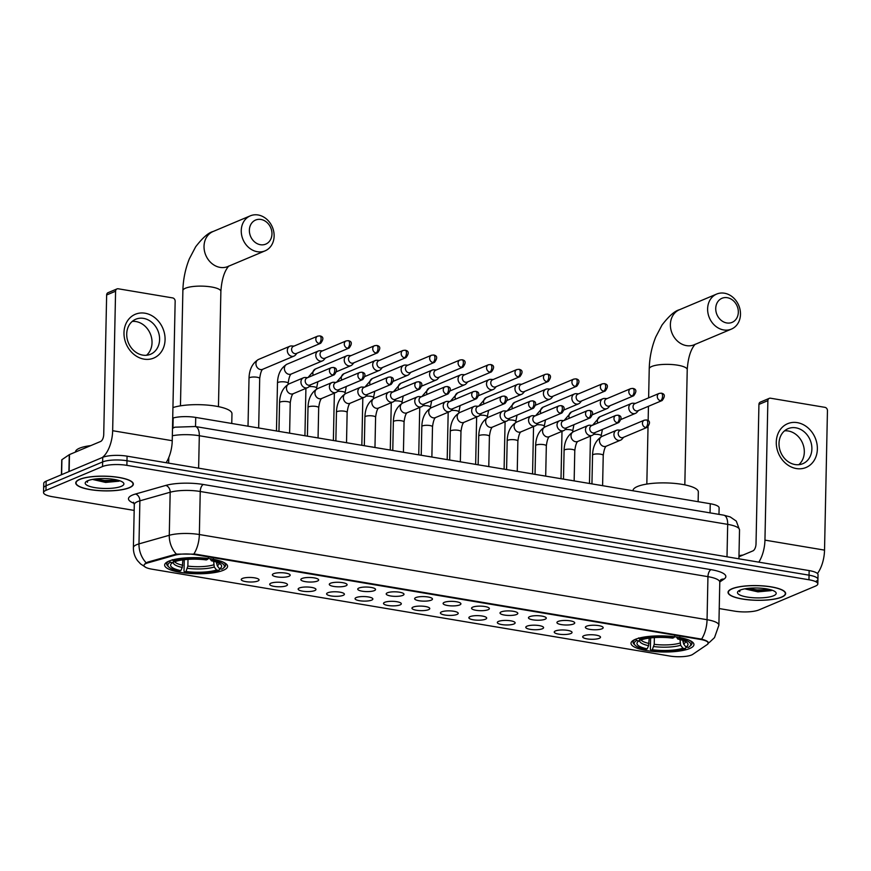 <?xml version="1.0" encoding="UTF-8"?>
<svg xmlns="http://www.w3.org/2000/svg" width="871" height="871" viewBox="0 0 871 871"><rect width="100%" height="100%" fill="white"/><g stroke="black" fill="none" stroke-linecap="round" stroke-linejoin="round"><path stroke-width="1.31" d="M223.335 570.276A31.476 8.035 -178.8 0 0 227.581 566.368A31.476 8.035 -178.8 0 0 204.369 558.104A31.476 8.035 -178.8 0 0 168.898 561.142A31.476 8.035 -178.8 0 0 164.652 565.05A31.476 8.035 -178.8 0 0 187.864 573.303A31.476 8.035 -178.8 0 0 223.335 570.276M689.701 648.503A31.476 8.035 -178.8 0 0 693.947 644.594A31.476 8.035 -178.8 0 0 670.735 636.342A31.476 8.035 -178.8 0 0 635.253 639.379A31.476 8.035 -178.8 0 0 631.018 643.277A31.476 8.035 -178.8 0 0 654.23 651.541A31.476 8.035 -178.8 0 0 689.701 648.503M586.586 626.205A8.906 2.275 1.2 0 1 595.927 625.302A8.906 2.275 1.2 0 1 603.08 627.327A8.906 2.275 1.2 0 1 601.992 628.797A8.906 2.275 1.2 0 1 591.267 629.581A8.906 2.275 1.2 0 1 585.497 626.957A8.906 2.275 1.2 0 1 586.586 626.205M558.126 621.437A8.906 2.275 1.2 0 1 567.478 620.522A8.906 2.275 1.2 0 1 574.631 622.547A8.906 2.275 1.2 0 1 573.532 624.017A8.906 2.275 1.2 0 1 562.818 624.812A8.906 2.275 1.2 0 1 557.048 622.188A8.906 2.275 1.2 0 1 558.126 621.437M529.677 616.668A8.906 2.275 1.2 0 1 539.018 615.753A8.906 2.275 1.2 0 1 546.171 617.779A8.906 2.275 1.2 0 1 545.083 619.248A8.906 2.275 1.2 0 1 534.369 620.043A8.906 2.275 1.2 0 1 528.588 617.408A8.906 2.275 1.2 0 1 529.677 616.668M501.217 611.888A8.906 2.275 1.2 0 1 510.569 610.974A8.906 2.275 1.2 0 1 517.722 613.01A8.906 2.275 1.2 0 1 516.623 614.48A8.906 2.275 1.2 0 1 505.909 615.264A8.906 2.275 1.2 0 1 500.139 612.64A8.906 2.275 1.2 0 1 501.217 611.888M472.768 607.12A8.906 2.275 1.2 0 1 482.109 606.205A8.906 2.275 1.2 0 1 489.273 608.23A8.906 2.275 1.2 0 1 488.174 609.7A8.906 2.275 1.2 0 1 477.46 610.495A8.906 2.275 1.2 0 1 471.679 607.86A8.906 2.275 1.2 0 1 472.768 607.12M444.308 602.34A8.906 2.275 1.2 0 1 453.66 601.426A8.906 2.275 1.2 0 1 460.813 603.461A8.906 2.275 1.2 0 1 459.714 604.931A8.906 2.275 1.2 0 1 449.001 605.715A8.906 2.275 1.2 0 1 443.23 603.091A8.906 2.275 1.2 0 1 444.308 602.34M415.859 597.571A8.906 2.275 1.2 0 1 425.2 596.657A8.906 2.275 1.2 0 1 432.364 598.682A8.906 2.275 1.2 0 1 431.265 600.152A8.906 2.275 1.2 0 1 420.551 600.946A8.906 2.275 1.2 0 1 414.77 598.312A8.906 2.275 1.2 0 1 415.859 597.571M387.399 592.792A8.906 2.275 1.2 0 1 396.751 591.888A8.906 2.275 1.2 0 1 403.904 593.913A8.906 2.275 1.2 0 1 402.805 595.383A8.906 2.275 1.2 0 1 392.092 596.167A8.906 2.275 1.2 0 1 386.321 593.543A8.906 2.275 1.2 0 1 387.399 592.792M358.95 588.023A8.906 2.275 1.2 0 1 368.291 587.108A8.906 2.275 1.2 0 1 375.455 589.134A8.906 2.275 1.2 0 1 374.356 590.603A8.906 2.275 1.2 0 1 363.643 591.398A8.906 2.275 1.2 0 1 357.861 588.774A8.906 2.275 1.2 0 1 358.95 588.023M330.49 583.254A8.906 2.275 1.2 0 1 339.842 582.34A8.906 2.275 1.2 0 1 346.996 584.365A8.906 2.275 1.2 0 1 345.896 585.835A8.906 2.275 1.2 0 1 335.183 586.629A8.906 2.275 1.2 0 1 329.412 583.995A8.906 2.275 1.2 0 1 330.49 583.254M302.041 578.475A8.906 2.275 1.2 0 1 311.383 577.56A8.906 2.275 1.2 0 1 318.546 579.596A8.906 2.275 1.2 0 1 317.447 581.066A8.906 2.275 1.2 0 1 306.734 581.85A8.906 2.275 1.2 0 1 300.952 579.226A8.906 2.275 1.2 0 1 302.041 578.475M273.581 573.706A8.906 2.275 1.2 0 1 282.933 572.791A8.906 2.275 1.2 0 1 290.087 574.816A8.906 2.275 1.2 0 1 288.987 576.286A8.906 2.275 1.2 0 1 278.274 577.081A8.906 2.275 1.2 0 1 272.503 574.446A8.906 2.275 1.2 0 1 273.581 573.706M583.897 635.721A8.906 2.275 1.2 0 1 593.238 634.807A8.906 2.275 1.2 0 1 600.402 636.832A8.906 2.275 1.2 0 1 599.302 638.301A8.906 2.275 1.2 0 1 588.589 639.096A8.906 2.275 1.2 0 1 582.808 636.472A8.906 2.275 1.2 0 1 583.897 635.721M555.437 630.952A8.906 2.275 1.2 0 1 564.789 630.038A8.906 2.275 1.2 0 1 571.942 632.063A8.906 2.275 1.2 0 1 570.843 633.533A8.906 2.275 1.2 0 1 560.129 634.328A8.906 2.275 1.2 0 1 554.359 631.693A8.906 2.275 1.2 0 1 555.437 630.952M526.988 626.173A8.906 2.275 1.2 0 1 536.329 625.258A8.906 2.275 1.2 0 1 543.493 627.294A8.906 2.275 1.2 0 1 542.393 628.753A8.906 2.275 1.2 0 1 531.68 629.548A8.906 2.275 1.2 0 1 525.899 626.924A8.906 2.275 1.2 0 1 526.988 626.173M498.528 621.404A8.906 2.275 1.2 0 1 507.88 620.49A8.906 2.275 1.2 0 1 515.033 622.515A8.906 2.275 1.2 0 1 513.934 623.984A8.906 2.275 1.2 0 1 503.22 624.779A8.906 2.275 1.2 0 1 497.45 622.144A8.906 2.275 1.2 0 1 498.528 621.404M470.079 616.624A8.906 2.275 1.2 0 1 479.42 615.71A8.906 2.275 1.2 0 1 486.584 617.746A8.906 2.275 1.2 0 1 485.485 619.216A8.906 2.275 1.2 0 1 474.771 620A8.906 2.275 1.2 0 1 468.99 617.376A8.906 2.275 1.2 0 1 470.079 616.624M441.619 611.856A8.906 2.275 1.2 0 1 450.971 610.941A8.906 2.275 1.2 0 1 458.124 612.966A8.906 2.275 1.2 0 1 457.025 614.436A8.906 2.275 1.2 0 1 446.311 615.231A8.906 2.275 1.2 0 1 440.541 612.596A8.906 2.275 1.2 0 1 441.619 611.856M413.17 607.076A8.906 2.275 1.2 0 1 422.511 606.172A8.906 2.275 1.2 0 1 429.675 608.198A8.906 2.275 1.2 0 1 428.576 609.667A8.906 2.275 1.2 0 1 417.862 610.451A8.906 2.275 1.2 0 1 412.081 607.827A8.906 2.275 1.2 0 1 413.17 607.076M384.71 602.307A8.906 2.275 1.2 0 1 394.062 601.393A8.906 2.275 1.2 0 1 401.215 603.418A8.906 2.275 1.2 0 1 400.116 604.888A8.906 2.275 1.2 0 1 389.402 605.683A8.906 2.275 1.2 0 1 383.632 603.059A8.906 2.275 1.2 0 1 384.71 602.307M356.261 597.539A8.906 2.275 1.2 0 1 365.602 596.624A8.906 2.275 1.2 0 1 372.766 598.649A8.906 2.275 1.2 0 1 371.667 600.119A8.906 2.275 1.2 0 1 360.953 600.914A8.906 2.275 1.2 0 1 355.172 598.279A8.906 2.275 1.2 0 1 356.261 597.539M327.801 592.759A8.906 2.275 1.2 0 1 337.153 591.845A8.906 2.275 1.2 0 1 344.306 593.88A8.906 2.275 1.2 0 1 343.207 595.339A8.906 2.275 1.2 0 1 332.493 596.134A8.906 2.275 1.2 0 1 326.723 593.51A8.906 2.275 1.2 0 1 327.801 592.759M299.352 587.99A8.906 2.275 1.2 0 1 308.704 587.076A8.906 2.275 1.2 0 1 315.857 589.101A8.906 2.275 1.2 0 1 314.758 590.571A8.906 2.275 1.2 0 1 304.044 591.365A8.906 2.275 1.2 0 1 298.263 588.731A8.906 2.275 1.2 0 1 299.352 587.99M270.892 583.211A8.906 2.275 1.2 0 1 280.244 582.296A8.906 2.275 1.2 0 1 287.397 584.332A8.906 2.275 1.2 0 1 286.309 585.802A8.906 2.275 1.2 0 1 275.584 586.586A8.906 2.275 1.2 0 1 269.814 583.962A8.906 2.275 1.2 0 1 270.892 583.211M242.443 578.442A8.906 2.275 1.2 0 1 251.795 577.527A8.906 2.275 1.2 0 1 258.948 579.553A8.906 2.275 1.2 0 1 257.849 581.022A8.906 2.275 1.2 0 1 247.135 581.817A8.906 2.275 1.2 0 1 241.365 579.182A8.906 2.275 1.2 0 1 242.443 578.442M692.793 654.339A16.037 4.094 1.2 0 1 691.607 654.97A16.037 4.094 1.2 0 1 669.701 656.026L151.968 569.177A16.037 4.094 1.2 0 1 143.987 565.453A16.037 4.094 1.2 0 1 147.754 562.906L174.94 555.197A16.037 4.094 1.2 0 1 195.246 554.685L700.284 639.412A16.037 4.094 1.2 0 1 708.275 643.136A16.037 4.094 1.2 0 1 707.296 644.496L692.793 654.339M172.708 418.113L173.166 417.982A17.812 4.551 1.2 0 1 195.725 417.427L710.246 503.732A17.812 4.551 1.2 0 1 719.119 507.869L718.978 514.369M781.744 597.125A28.797 7.36 -178.8 0 0 785.631 593.554A28.797 7.36 -178.8 0 0 764.39 585.998A28.797 7.36 -178.8 0 0 731.934 588.774A28.797 7.36 -178.8 0 0 728.047 592.345A28.797 7.36 -178.8 0 0 749.289 599.901A28.797 7.36 -178.8 0 0 781.744 597.125M129.463 487.706A28.797 7.36 -178.8 0 0 133.339 484.124A28.797 7.36 -178.8 0 0 112.098 476.568A28.797 7.36 -178.8 0 0 79.642 479.344A28.797 7.36 -178.8 0 0 75.755 482.926A28.797 7.36 -178.8 0 0 96.997 490.482A28.797 7.36 -178.8 0 0 129.463 487.706M815.528 581.523A17.812 4.551 -178.8 0 0 817.934 579.313L818.032 574.718A17.812 4.551 -178.8 0 0 809.148 570.592L127.068 456.164A17.812 4.551 -178.8 0 0 102.734 457.34L46.141 481.173L46.054 485.768A17.812 4.551 -178.8 0 0 43.648 487.978A17.812 4.551 -178.8 0 1 46.054 485.768L102.636 461.935L46.054 485.768L45.956 490.362A17.812 4.551 -178.8 0 0 43.55 492.572A17.812 4.551 -178.8 0 0 52.423 496.71L134.178 510.417M127.068 456.164L126.981 460.759A17.812 4.551 -178.8 0 0 102.636 461.935A17.812 4.551 -178.8 0 1 126.981 460.759L809.061 575.176L126.981 460.759L126.883 465.354A17.812 4.551 -178.8 0 0 102.538 466.529L45.956 490.362M817.934 579.313A17.812 4.551 -178.8 0 0 809.061 575.176A17.812 4.551 -178.8 0 1 817.934 579.313L817.836 583.908A17.812 4.551 -178.8 0 0 808.963 579.77L126.883 465.354M145.119 563.526L147.765 562.078L176.388 554.087L195.256 554.119L701.591 639.129C706.991 640.664 709.092 642.036 707.894 643.255M719.239 608.568L734.503 611.126A17.812 4.551 -178.8 0 0 758.848 609.95L815.43 586.118A17.812 4.551 -178.8 0 0 817.836 583.908M46.141 481.173A17.812 4.551 -178.8 0 0 43.746 483.383L43.55 492.572M732.184 588.818A28.503 7.284 -178.8 0 0 728.341 592.356A28.503 7.284 -178.8 0 0 749.365 599.836A28.503 7.284 -178.8 0 0 781.494 597.092A28.503 7.284 -178.8 0 0 785.337 593.543A28.503 7.284 -178.8 0 0 764.313 586.074A28.503 7.284 -178.8 0 0 732.184 588.818M773.579 595.764A19.358 4.943 -178.8 0 0 775.538 592.04A19.358 4.943 -178.8 0 0 759.381 588.099A19.358 4.943 -178.8 0 0 740.1 590.146A19.358 4.943 -178.8 0 0 738.194 591.257A19.358 4.943 -178.8 0 0 749.321 597.364A19.358 4.943 -178.8 0 0 773.579 595.764M745.511 589.036L757.912 591.855L771.314 590.603M739.435 590.451L739.719 591.703L740.012 590.179M743.05 555.045A29.69 7.589 -178.8 0 0 738.978 555.665M739.719 591.703L739.381 590.68M770.214 589.634L756.964 589.917L747.732 588.404M771.946 590.157L756.943 590.832L745.609 588.698M797.303 422.642A23.757 19.924 -112.8 0 1 817.368 449.044A23.757 19.924 -112.8 0 1 796.344 468.554A23.757 19.924 -112.8 0 1 776.279 442.152A23.757 19.924 -112.8 0 1 797.303 422.642M795.06 464.548A18.999 15.939 67.2 0 0 802.822 463.688A18.999 15.939 67.2 0 0 811.489 444.406A18.999 15.939 67.2 0 0 795.833 427.813A18.999 15.939 67.2 0 0 788.07 428.663A18.999 15.939 67.2 0 0 779.403 447.944A18.999 15.939 67.2 0 0 795.06 464.548M784.542 430.84A18.999 15.939 -112.8 0 1 788.277 430.993A18.999 15.939 -112.8 0 1 803.323 445.212A18.999 15.939 -112.8 0 1 798.794 464.689M817.444 573.532A23.757 11.41 -80.5 0 0 824.532 550.124L827.45 410.644A2.972 2.493 67.2 0 0 824.946 407.345L770.497 398.21A2.972 2.493 67.2 0 0 767.874 400.649L758.935 404.416L756.017 543.896A5.934 2.853 99.5 0 1 752.914 550.886L738.956 556.765M758.826 562.143A23.757 11.41 -80.5 0 0 764.945 540.129L767.874 400.649M758.935 404.416A2.972 2.493 -112.8 0 1 760.35 402.108L769.289 398.341M79.892 479.388A28.503 7.284 -178.8 0 0 76.049 482.926A28.503 7.284 -178.8 0 0 97.073 490.406A28.503 7.284 -178.8 0 0 129.202 487.662A28.503 7.284 -178.8 0 0 133.045 484.124A28.503 7.284 -178.8 0 0 112.021 476.644A28.503 7.284 -178.8 0 0 79.892 479.388M90.758 445.614A29.69 7.589 -178.8 0 0 79.511 448.217A29.69 7.589 -178.8 0 0 75.516 451.907L75.505 452.038M121.287 486.334A19.358 4.943 -178.8 0 0 123.247 482.61A19.358 4.943 -178.8 0 0 107.089 478.669A19.358 4.943 -178.8 0 0 87.808 480.716A19.358 4.943 -178.8 0 0 85.913 481.826A19.358 4.943 -178.8 0 0 97.029 487.934A19.358 4.943 -178.8 0 0 121.287 486.334M93.219 479.605L105.62 482.425L119.022 481.184M87.144 481.021L87.427 482.284L87.721 480.748M87.427 482.284L87.089 481.249M117.923 480.215L104.672 480.498L95.44 478.985M119.654 480.727L104.651 481.402L93.317 479.279M727.296 297.697A13.065 10.964 67.2 0 0 715.733 308.432A13.065 10.964 67.2 0 0 726.762 322.956A13.065 10.964 67.2 0 0 738.325 312.221A13.065 10.964 67.2 0 0 727.296 297.697M723.67 329.946A18.999 15.939 -112.8 0 1 708.014 313.342A18.999 15.939 -112.8 0 1 716.681 294.06A18.999 15.939 -112.8 0 1 724.432 293.211A18.999 15.939 -112.8 0 1 740.089 309.815A18.999 15.939 -112.8 0 1 731.422 329.096A18.999 15.939 -112.8 0 1 723.67 329.946M682.929 640.435L683.615 643.996L685.902 646.99A25.531 6.522 -178.8 0 0 687.143 642.733A25.531 6.522 -178.8 0 0 677.769 639.02L679.14 638.432L679.772 637.039M698.128 501.707L698.335 491.941A32.663 8.34 -178.8 0 0 674.241 483.372A32.663 8.34 -178.8 0 0 637.43 486.519A32.663 8.34 -178.8 0 0 633.021 490.569L633.021 490.776M635.427 639.303A29.451 7.523 -178.8 0 0 633.054 642.177A29.451 7.523 -178.8 0 0 634.066 644.181L635.188 645.28A28.264 7.218 -178.8 0 0 645.814 649.45L647.197 648.862L648.612 645.694L649.2 638.105M685.902 646.99L688.286 647.393A28.264 7.218 -178.8 0 0 689.69 646.424L690.866 645.378A29.451 7.523 -178.8 0 0 691.955 643.408A29.451 7.523 -178.8 0 0 689.701 640.435M635.667 639.172L636.679 640.49A28.264 7.218 -178.8 0 0 635.188 645.28M638.65 637.91L639.652 639.238A28.264 7.218 -178.8 0 1 674.012 637.572L674.633 636.168M689.69 646.424A28.264 7.218 -178.8 0 0 679.14 638.432M636.679 640.49L639.053 640.893A25.531 6.522 -178.8 0 0 637.899 641.698A25.531 6.522 -178.8 0 0 647.197 648.862M674.012 637.572L672.63 638.149A25.531 6.522 -178.8 0 0 642.036 639.63L639.652 639.238M641.459 638.683L639.053 640.893M677.769 639.02L676.462 636.984M686.37 647.077L685.303 648.645A28.264 7.218 -178.8 0 1 650.953 650.31L650.376 649.418L650.615 637.931M650.953 650.31L652.325 649.733A25.531 6.522 -178.8 0 0 682.929 648.253L685.303 648.645M654.371 637.594L654.23 644.333L652.325 649.733M682.929 648.253L680.632 645.248L679.99 639.532M260.93 219.459A13.065 10.964 67.2 0 0 249.367 230.194A13.065 10.964 67.2 0 0 260.407 244.718A13.065 10.964 67.2 0 0 271.97 233.983A13.065 10.964 67.2 0 0 260.93 219.459M257.304 251.708A18.999 15.939 -112.8 0 1 241.648 235.116A18.999 15.939 -112.8 0 1 250.315 215.834A18.999 15.939 -112.8 0 1 258.077 214.974A18.999 15.939 -112.8 0 1 273.734 231.577A18.999 15.939 -112.8 0 1 265.067 250.859A18.999 15.939 -112.8 0 1 257.304 251.708M216.563 562.198L217.249 565.758L219.546 568.763A25.531 6.522 -178.8 0 0 220.777 564.495A25.531 6.522 -178.8 0 0 211.403 560.782L212.785 560.195L213.406 558.801M169.061 561.066A29.451 7.523 -178.8 0 0 166.699 563.94A29.451 7.523 -178.8 0 0 167.7 565.954L168.822 567.043A28.264 7.218 -178.8 0 0 179.448 571.213L180.83 570.636L182.246 567.457L182.845 559.868M219.546 568.763L221.92 569.155A28.264 7.218 -178.8 0 0 223.335 568.186L224.5 567.141A29.451 7.523 -178.8 0 0 225.589 565.17A29.451 7.523 -178.8 0 0 223.335 562.209M169.312 560.935L170.313 562.252A28.264 7.218 -178.8 0 0 168.822 567.043M172.284 559.683L173.296 561A28.264 7.218 -178.8 0 1 207.646 559.334L208.267 557.941M223.335 568.186A28.264 7.218 -178.8 0 0 212.785 560.195M170.313 562.252L172.698 562.655A25.531 6.522 -178.8 0 0 171.533 563.472A25.531 6.522 -178.8 0 0 180.83 570.636M207.646 559.334L206.264 559.922A25.531 6.522 -178.8 0 0 175.67 561.403L173.296 561M175.093 560.445L172.698 562.655M211.403 560.782L210.096 558.747M231.762 423.469L231.969 413.703A32.663 8.34 -178.8 0 0 209.519 405.298A32.663 8.34 -178.8 0 0 172.926 407.584M220.015 568.839L218.937 570.407A28.264 7.218 -178.8 0 1 184.587 572.073L184.01 571.18L184.249 559.694M184.587 572.073L185.969 571.496A25.531 6.522 -178.8 0 0 216.563 570.015L218.937 570.407M188.005 559.356L187.864 566.106L185.969 571.496M216.563 570.015L214.266 567.01L213.635 561.305M633.511 403.273A5.346 4.486 67.2 0 0 633.075 403.229A5.346 4.486 67.2 0 0 631.323 403.523A5.346 4.486 67.2 0 0 628.775 407.672A5.346 4.486 67.2 0 0 633.293 413.605A5.346 4.486 67.2 0 0 635.471 413.366A5.346 4.486 67.2 0 0 636.908 412.321L638.476 410.491M660.545 400.714A3.865 3.234 67.2 0 1 657.365 397.339A3.865 3.234 67.2 0 1 659.118 393.42L634.883 403.632A3.865 3.234 67.2 0 0 633.043 406.626A3.865 3.234 67.2 0 0 636.298 410.916A3.865 3.234 67.2 0 0 637.877 410.742L662.123 400.54C665.302 396.316 665.019 393.855 661.263 393.169A3.865 1.851 -80.5 0 1 662.559 396.163A3.865 1.851 99.5 0 1 660.545 400.714A3.865 3.234 67.2 0 0 662.123 400.54M605.051 398.504A5.346 4.486 67.2 0 0 604.626 398.45A5.346 4.486 67.2 0 0 602.874 398.744A5.346 4.486 67.2 0 0 600.326 402.892A5.346 4.486 67.2 0 0 604.833 408.837A5.346 4.486 67.2 0 0 607.022 408.597A5.346 4.486 67.2 0 0 608.448 407.541L610.016 405.723M632.085 395.935A3.865 3.234 67.2 0 1 628.906 392.571A3.865 3.234 67.2 0 1 630.669 388.651L606.423 398.864A3.865 3.234 67.2 0 0 604.583 401.858A3.865 3.234 67.2 0 0 607.849 406.147A3.865 3.234 67.2 0 0 609.417 405.973L633.663 395.761C636.853 391.536 636.559 389.087 632.803 388.401A3.865 1.851 -80.5 0 1 634.099 391.395A3.865 1.851 99.5 0 1 632.085 395.935A3.865 3.234 67.2 0 0 633.663 395.761M576.602 393.736A5.346 4.486 67.2 0 0 576.167 393.681A5.346 4.486 67.2 0 0 574.414 393.975A5.346 4.486 67.2 0 0 571.866 398.123A5.346 4.486 67.2 0 0 576.384 404.068A5.346 4.486 67.2 0 0 578.562 403.817A5.346 4.486 67.2 0 0 579.999 402.772L581.567 400.943M603.636 391.166A3.865 3.234 67.2 0 1 600.457 387.791A3.865 3.234 67.2 0 1 602.209 383.871L577.974 394.084A3.865 3.234 67.2 0 0 576.134 397.078A3.865 3.234 67.2 0 0 579.389 401.379A3.865 3.234 67.2 0 0 580.968 401.204L605.214 390.992C608.394 386.768 608.11 384.307 604.354 383.632A3.865 1.851 -80.5 0 1 605.65 386.615A3.865 1.851 99.5 0 1 603.636 391.166A3.865 3.234 67.2 0 0 605.214 390.992M548.142 388.956A5.346 4.486 67.2 0 0 547.717 388.912A5.346 4.486 67.2 0 0 545.965 389.195A5.346 4.486 67.2 0 0 543.417 393.344A5.346 4.486 67.2 0 0 547.924 399.288A5.346 4.486 67.2 0 0 550.113 399.049A5.346 4.486 67.2 0 0 551.539 397.993L553.107 396.174M575.176 386.386A3.865 3.234 67.2 0 1 571.997 383.022A3.865 3.234 67.2 0 1 573.76 379.103L549.514 389.315A3.865 3.234 67.2 0 0 547.674 392.309A3.865 3.234 67.2 0 0 550.94 396.599A3.865 3.234 67.2 0 0 552.519 396.425L576.754 386.212C579.944 381.988 579.651 379.538 575.894 378.852A3.865 1.851 -80.5 0 1 577.19 381.846A3.865 1.851 99.5 0 1 575.176 386.386A3.865 3.234 67.2 0 0 576.754 386.212M519.693 384.187A5.346 4.486 67.2 0 0 519.258 384.133A5.346 4.486 67.2 0 0 517.505 384.427A5.346 4.486 67.2 0 0 514.957 388.575A5.346 4.486 67.2 0 0 519.475 394.519A5.346 4.486 67.2 0 0 521.653 394.28A5.346 4.486 67.2 0 0 523.09 393.224L524.658 391.406M546.727 381.618A3.865 3.234 67.2 0 1 543.548 378.243A3.865 3.234 67.2 0 1 545.3 374.334L521.065 384.536A3.865 3.234 67.2 0 0 519.225 387.541A3.865 3.234 67.2 0 0 522.48 391.83A3.865 3.234 67.2 0 0 524.059 391.656L548.305 381.444C551.485 377.219 551.201 374.77 547.445 374.084A3.865 1.851 -80.5 0 1 548.741 377.067A3.865 1.851 99.5 0 1 546.727 381.618A3.865 3.234 67.2 0 0 548.305 381.444M491.233 379.408A5.346 4.486 67.2 0 0 490.809 379.364A5.346 4.486 67.2 0 0 489.056 379.647A5.346 4.486 67.2 0 0 486.508 383.806A5.346 4.486 67.2 0 0 491.015 389.74A5.346 4.486 67.2 0 0 493.204 389.5A5.346 4.486 67.2 0 0 494.641 388.455L496.209 386.626M518.267 376.849A3.865 3.234 67.2 0 1 515.088 373.474A3.865 3.234 67.2 0 1 516.851 369.554L492.605 379.767A3.865 3.234 67.2 0 0 490.765 382.761A3.865 3.234 67.2 0 0 494.031 387.051A3.865 3.234 67.2 0 0 495.61 386.876L519.845 376.675C523.036 372.45 522.742 369.99 518.985 369.304A3.865 1.851 -80.5 0 1 520.281 372.298A3.865 1.851 99.5 0 1 518.267 376.849A3.865 3.234 67.2 0 0 519.845 376.675M462.784 374.639A5.346 4.486 67.2 0 0 462.349 374.584A5.346 4.486 67.2 0 0 460.596 374.878A5.346 4.486 67.2 0 0 458.048 379.027A5.346 4.486 67.2 0 0 462.566 384.971A5.346 4.486 67.2 0 0 464.744 384.732A5.346 4.486 67.2 0 0 466.181 383.675L467.749 381.857M489.818 372.069A3.865 3.234 67.2 0 1 486.639 368.694A3.865 3.234 67.2 0 1 488.391 364.786L464.156 374.987A3.865 3.234 67.2 0 0 462.316 377.992A3.865 3.234 67.2 0 0 465.571 382.282A3.865 3.234 67.2 0 0 467.15 382.108L491.396 371.895C494.576 367.671 494.293 365.221 490.536 364.535A3.865 1.851 -80.5 0 1 491.832 367.529A3.865 1.851 99.5 0 1 489.818 372.069A3.865 3.234 67.2 0 0 491.396 371.895M434.324 369.859A5.346 4.486 67.2 0 0 433.9 369.816A5.346 4.486 67.2 0 0 432.147 370.11A5.346 4.486 67.2 0 0 429.599 374.258A5.346 4.486 67.2 0 0 434.117 380.192A5.346 4.486 67.2 0 0 436.295 379.952A5.346 4.486 67.2 0 0 437.732 378.907L439.3 377.078M461.358 367.301A3.865 3.234 67.2 0 1 458.179 363.926A3.865 3.234 67.2 0 1 459.942 360.006L435.696 370.219A3.865 3.234 67.2 0 0 433.856 373.213A3.865 3.234 67.2 0 0 437.122 377.502A3.865 3.234 67.2 0 0 438.701 377.328L462.937 367.127C466.127 362.902 465.833 360.442 462.076 359.756A3.865 1.851 -80.5 0 1 463.372 362.75A3.865 1.851 99.5 0 1 461.358 367.301A3.865 3.234 67.2 0 0 462.937 367.127M405.875 365.091A5.346 4.486 67.2 0 0 405.44 365.036A5.346 4.486 67.2 0 0 403.687 365.33A5.346 4.486 67.2 0 0 401.139 369.478A5.346 4.486 67.2 0 0 405.657 375.423A5.346 4.486 67.2 0 0 407.846 375.183A5.346 4.486 67.2 0 0 409.272 374.127L410.84 372.309M432.909 362.521A3.865 3.234 67.2 0 1 429.73 359.157A3.865 3.234 67.2 0 1 431.483 355.237L407.247 365.45A3.865 3.234 67.2 0 0 405.407 368.444A3.865 3.234 67.2 0 0 408.662 372.734A3.865 3.234 67.2 0 0 410.241 372.559L434.487 362.347C437.667 358.123 437.384 355.673 433.627 354.987A3.865 1.851 -80.5 0 1 434.923 357.981A3.865 1.851 99.5 0 1 432.909 362.521A3.865 3.234 67.2 0 0 434.487 362.347M377.415 360.322A5.346 4.486 67.2 0 0 376.991 360.267A5.346 4.486 67.2 0 0 375.238 360.561A5.346 4.486 67.2 0 0 372.69 364.709A5.346 4.486 67.2 0 0 377.208 370.654A5.346 4.486 67.2 0 0 379.386 370.404A5.346 4.486 67.2 0 0 380.823 369.358L382.391 367.529M404.449 357.752A3.865 3.234 67.2 0 1 401.27 354.377A3.865 3.234 67.2 0 1 403.033 350.458L378.787 360.67A3.865 3.234 67.2 0 0 376.947 363.664A3.865 3.234 67.2 0 0 380.213 367.965A3.865 3.234 67.2 0 0 381.792 367.791L406.028 357.578C409.218 353.354 408.935 350.893 405.167 350.218A3.865 1.851 -80.5 0 1 406.463 353.201A3.865 1.851 99.5 0 1 404.449 357.752A3.865 3.234 67.2 0 0 406.028 357.578M348.966 355.542A5.346 4.486 67.2 0 0 348.531 355.499A5.346 4.486 67.2 0 0 346.778 355.782A5.346 4.486 67.2 0 0 344.23 359.93A5.346 4.486 67.2 0 0 348.748 365.874A5.346 4.486 67.2 0 0 350.937 365.635A5.346 4.486 67.2 0 0 352.363 364.579L353.931 362.761M376 352.973A3.865 3.234 67.2 0 1 372.821 349.609A3.865 3.234 67.2 0 1 374.584 345.689L350.338 355.901A3.865 3.234 67.2 0 0 348.498 358.896A3.865 3.234 67.2 0 0 351.753 363.185A3.865 3.234 67.2 0 0 353.332 363.011L377.579 352.799C380.758 348.574 380.475 346.125 376.718 345.439A3.865 1.851 -80.5 0 1 378.014 348.433A3.865 1.851 99.5 0 1 376 352.973A3.865 3.234 67.2 0 0 377.579 352.799M320.506 350.773A5.346 4.486 67.2 0 0 320.082 350.719A5.346 4.486 67.2 0 0 318.329 351.013A5.346 4.486 67.2 0 0 315.781 355.161A5.346 4.486 67.2 0 0 320.299 361.106A5.346 4.486 67.2 0 0 322.477 360.866A5.346 4.486 67.2 0 0 323.914 359.81L325.482 357.992M347.54 348.204A3.865 3.234 67.2 0 1 344.361 344.829A3.865 3.234 67.2 0 1 346.125 340.92L321.878 351.122A3.865 3.234 67.2 0 0 320.038 354.127A3.865 3.234 67.2 0 0 323.304 358.417A3.865 3.234 67.2 0 0 324.883 358.242L349.119 348.03C352.309 343.805 352.026 341.356 348.258 340.67A3.865 1.851 -80.5 0 1 349.554 343.653A3.865 1.851 99.5 0 1 347.54 348.204A3.865 3.234 67.2 0 0 349.119 348.03M292.057 345.994A5.346 4.486 67.2 0 0 291.633 345.95A5.346 4.486 67.2 0 0 289.88 346.233A5.346 4.486 67.2 0 0 287.321 350.392A5.346 4.486 67.2 0 0 291.839 356.326A5.346 4.486 67.2 0 0 294.028 356.087A5.346 4.486 67.2 0 0 295.454 355.041L297.022 353.212M319.091 343.435A3.865 3.234 67.2 0 1 315.912 340.06A3.865 3.234 67.2 0 1 317.675 336.141L293.429 346.353A3.865 3.234 67.2 0 0 291.589 349.347A3.865 3.234 67.2 0 0 294.844 353.637A3.865 3.234 67.2 0 0 296.423 353.463L320.67 343.261C323.849 339.037 323.566 336.576 319.809 335.89A3.865 1.851 -80.5 0 1 321.105 338.884A3.865 1.851 99.5 0 1 319.091 343.435A3.865 3.234 67.2 0 0 320.67 343.261M618.671 430.045A5.346 4.486 67.2 0 0 618.236 430.002A5.346 4.486 67.2 0 0 616.483 430.296A5.346 4.486 67.2 0 0 613.935 434.444A5.346 4.486 67.2 0 0 618.454 440.378A5.346 4.486 67.2 0 0 620.642 440.138A5.346 4.486 67.2 0 0 622.068 439.093L623.636 437.264M645.705 427.487A3.865 3.234 67.2 0 1 642.526 424.112A3.865 3.234 67.2 0 1 644.279 420.192L620.043 430.405A3.865 3.234 67.2 0 0 618.203 433.399A3.865 3.234 67.2 0 0 621.458 437.688A3.865 3.234 67.2 0 0 623.037 437.514L647.284 427.313C650.463 423.088 650.18 420.628 646.424 419.942A3.865 1.851 -80.5 0 1 647.719 422.936A3.865 1.851 99.5 0 1 645.705 427.487A3.865 3.234 67.2 0 0 647.284 427.313M598.551 484.995A5.346 1.361 1.2 0 1 601.088 485.419M590.211 425.277A5.346 4.486 67.2 0 0 589.787 425.222A5.346 4.486 67.2 0 0 588.034 425.516A5.346 4.486 67.2 0 0 585.486 429.664A5.346 4.486 67.2 0 0 590.005 435.609A5.346 4.486 67.2 0 0 592.182 435.369A5.346 4.486 67.2 0 0 593.619 434.313L595.187 432.495M617.245 422.707A3.865 3.234 67.2 0 1 614.066 419.343A3.865 3.234 67.2 0 1 615.83 415.423L591.583 425.636A3.865 3.234 67.2 0 0 589.743 428.63A3.865 3.234 67.2 0 0 593.009 432.92A3.865 3.234 67.2 0 0 594.588 432.745L618.824 422.533C622.014 418.309 621.731 415.859 617.964 415.173A3.865 1.851 -80.5 0 1 619.259 418.167A3.865 1.851 99.5 0 1 617.245 422.707A3.865 3.234 67.2 0 0 618.824 422.533M570.102 480.226A5.346 1.361 1.2 0 1 572.628 480.65M561.762 420.508A5.346 4.486 67.2 0 0 561.338 420.453A5.346 4.486 67.2 0 0 559.574 420.747A5.346 4.486 67.2 0 0 557.026 424.896A5.346 4.486 67.2 0 0 561.545 430.84A5.346 4.486 67.2 0 0 563.733 430.601A5.346 4.486 67.2 0 0 565.159 429.545L566.727 427.715M588.796 417.938A3.865 3.234 67.2 0 1 585.617 414.563A3.865 3.234 67.2 0 1 587.381 410.644L563.134 420.856A3.865 3.234 67.2 0 0 561.294 423.85A3.865 3.234 67.2 0 0 564.55 428.151A3.865 3.234 67.2 0 0 566.128 427.977L590.375 417.764C593.554 413.54 593.271 411.079 589.515 410.404A3.865 1.851 -80.5 0 1 590.81 413.387A3.865 1.851 99.5 0 1 588.796 417.938A3.865 3.234 67.2 0 0 590.375 417.764M541.642 475.457A5.346 1.361 1.2 0 1 544.179 475.882M533.302 415.728A5.346 4.486 67.2 0 0 532.878 415.685A5.346 4.486 67.2 0 0 531.125 415.968A5.346 4.486 67.2 0 0 528.577 420.116A5.346 4.486 67.2 0 0 533.096 426.061A5.346 4.486 67.2 0 0 535.273 425.821A5.346 4.486 67.2 0 0 536.71 424.776L538.278 422.947M560.336 413.159A3.865 3.234 67.2 0 1 557.157 409.795A3.865 3.234 67.2 0 1 558.921 405.875L534.674 416.088A3.865 3.234 67.2 0 0 532.834 419.082A3.865 3.234 67.2 0 0 536.101 423.371A3.865 3.234 67.2 0 0 537.679 423.197L561.915 412.985C565.105 408.76 564.822 406.311 561.055 405.625A3.865 1.851 -80.5 0 1 562.35 408.619A3.865 1.851 99.5 0 1 560.336 413.159A3.865 3.234 67.2 0 0 561.915 412.985M513.193 470.678A5.346 1.361 1.2 0 1 515.719 471.102M504.853 410.96A5.346 4.486 67.2 0 0 504.429 410.905A5.346 4.486 67.2 0 0 502.676 411.199A5.346 4.486 67.2 0 0 500.117 415.347A5.346 4.486 67.2 0 0 504.636 421.292A5.346 4.486 67.2 0 0 506.824 421.052A5.346 4.486 67.2 0 0 508.25 419.996L509.818 418.178M531.887 408.39A3.865 3.234 67.2 0 1 528.708 405.015A3.865 3.234 67.2 0 1 530.472 401.106L506.225 411.308A3.865 3.234 67.2 0 0 504.385 414.313A3.865 3.234 67.2 0 0 507.641 418.603A3.865 3.234 67.2 0 0 509.219 418.428L533.466 408.216C536.645 403.992 536.362 401.542 532.606 400.856A3.865 1.851 -80.5 0 1 533.901 403.839A3.865 1.851 99.5 0 1 531.887 408.39A3.865 3.234 67.2 0 0 533.466 408.216M484.733 465.909A5.346 1.361 1.2 0 1 487.27 466.333M476.404 406.18A5.346 4.486 67.2 0 0 475.969 406.136A5.346 4.486 67.2 0 0 474.216 406.419A5.346 4.486 67.2 0 0 471.668 410.579A5.346 4.486 67.2 0 0 476.187 416.512A5.346 4.486 67.2 0 0 478.364 416.273A5.346 4.486 67.2 0 0 479.801 415.227L481.369 413.398M503.438 403.621A3.865 3.234 67.2 0 1 500.248 400.246A3.865 3.234 67.2 0 1 502.012 396.327L477.776 406.539A3.865 3.234 67.2 0 0 475.925 409.533A3.865 3.234 67.2 0 0 479.192 413.823A3.865 3.234 67.2 0 0 480.77 413.649L505.006 403.447C508.196 399.223 507.913 396.762 504.146 396.076A3.865 1.851 -80.5 0 1 505.441 399.07A3.865 1.851 99.5 0 1 503.438 403.621A3.865 3.234 67.2 0 0 505.006 403.447M456.284 461.129A5.346 1.361 1.2 0 1 458.81 461.554M447.944 401.411A5.346 4.486 67.2 0 0 447.52 401.357A5.346 4.486 67.2 0 0 445.767 401.651A5.346 4.486 67.2 0 0 443.219 405.799A5.346 4.486 67.2 0 0 447.727 411.743A5.346 4.486 67.2 0 0 449.915 411.504A5.346 4.486 67.2 0 0 451.341 410.448L452.909 408.63M474.978 398.842A3.865 3.234 67.2 0 1 471.799 395.467A3.865 3.234 67.2 0 1 473.563 391.558L449.316 401.76A3.865 3.234 67.2 0 0 447.476 404.765A3.865 3.234 67.2 0 0 450.732 409.054A3.865 3.234 67.2 0 0 452.31 408.88L476.557 398.668C479.736 394.443 479.453 391.994 475.697 391.308A3.865 1.851 -80.5 0 1 476.992 394.302A3.865 1.851 99.5 0 1 474.978 398.842A3.865 3.234 67.2 0 0 476.557 398.668M427.835 456.36A5.346 1.361 1.2 0 1 430.361 456.785M419.495 396.632A5.346 4.486 67.2 0 0 419.06 396.588A5.346 4.486 67.2 0 0 417.307 396.882A5.346 4.486 67.2 0 0 414.759 401.03A5.346 4.486 67.2 0 0 419.278 406.964A5.346 4.486 67.2 0 0 421.455 406.724A5.346 4.486 67.2 0 0 422.892 405.679L424.46 403.85M446.529 394.073A3.865 3.234 67.2 0 1 443.339 390.698A3.865 3.234 67.2 0 1 445.103 386.778L420.867 396.991A3.865 3.234 67.2 0 0 419.027 399.985A3.865 3.234 67.2 0 0 422.283 404.275A3.865 3.234 67.2 0 0 423.861 404.111L448.097 393.899C451.287 389.675 451.004 387.214 447.237 386.528A3.865 1.851 -80.5 0 1 448.543 389.522A3.865 1.851 99.5 0 1 446.529 394.073A3.865 3.234 67.2 0 0 448.097 393.899M399.375 451.581A5.346 1.361 1.2 0 1 401.901 452.005M391.035 391.863A5.346 4.486 67.2 0 0 390.611 391.808A5.346 4.486 67.2 0 0 388.858 392.102A5.346 4.486 67.2 0 0 386.31 396.251A5.346 4.486 67.2 0 0 390.818 402.195A5.346 4.486 67.2 0 0 393.006 401.956A5.346 4.486 67.2 0 0 394.432 400.9L396 399.081M418.069 389.293A3.865 3.234 67.2 0 1 414.89 385.929A3.865 3.234 67.2 0 1 416.654 382.01L392.407 392.222A3.865 3.234 67.2 0 0 390.567 395.216A3.865 3.234 67.2 0 0 393.823 399.506A3.865 3.234 67.2 0 0 395.401 399.332L419.648 389.119C422.827 384.895 422.544 382.445 418.788 381.759A3.865 1.851 -80.5 0 1 420.083 384.753A3.865 1.851 99.5 0 1 418.069 389.293A3.865 3.234 67.2 0 0 419.648 389.119M370.926 446.812A5.346 1.361 1.2 0 1 373.452 447.237M362.586 387.094A5.346 4.486 67.2 0 0 362.151 387.04A5.346 4.486 67.2 0 0 360.398 387.334A5.346 4.486 67.2 0 0 357.85 391.482A5.346 4.486 67.2 0 0 362.369 397.426A5.346 4.486 67.2 0 0 364.546 397.187A5.346 4.486 67.2 0 0 365.983 396.131L367.551 394.313M389.62 384.525A3.865 3.234 67.2 0 1 386.43 381.15A3.865 3.234 67.2 0 1 388.194 377.23L363.958 387.443A3.865 3.234 67.2 0 0 362.118 390.437A3.865 3.234 67.2 0 0 365.374 394.737A3.865 3.234 67.2 0 0 366.952 394.563L391.188 384.351C394.378 380.126 394.095 377.666 390.328 376.991A3.865 1.851 -80.5 0 1 391.634 379.974A3.865 1.851 99.5 0 1 389.62 384.525A3.865 3.234 67.2 0 0 391.188 384.351M342.466 442.043A5.346 1.361 1.2 0 1 344.992 442.468M334.126 382.315A5.346 4.486 67.2 0 0 333.702 382.271A5.346 4.486 67.2 0 0 331.949 382.554A5.346 4.486 67.2 0 0 329.401 386.702A5.346 4.486 67.2 0 0 333.909 392.647A5.346 4.486 67.2 0 0 336.097 392.407A5.346 4.486 67.2 0 0 337.523 391.362L339.091 389.533M361.16 379.745A3.865 3.234 67.2 0 1 357.981 376.381A3.865 3.234 67.2 0 1 359.745 372.461L335.498 382.674A3.865 3.234 67.2 0 0 333.658 385.668A3.865 3.234 67.2 0 0 336.925 389.958A3.865 3.234 67.2 0 0 338.492 389.783L362.739 379.571C365.929 375.347 365.635 372.897 361.879 372.211A3.865 1.851 -80.5 0 1 363.174 375.205A3.865 1.851 99.5 0 1 361.16 379.745A3.865 3.234 67.2 0 0 362.739 379.571M314.017 437.264A5.346 1.361 1.2 0 1 316.543 437.688M305.677 377.546A5.346 4.486 67.2 0 0 305.242 377.491A5.346 4.486 67.2 0 0 303.489 377.785A5.346 4.486 67.2 0 0 300.941 381.934A5.346 4.486 67.2 0 0 305.46 387.878A5.346 4.486 67.2 0 0 307.637 387.639A5.346 4.486 67.2 0 0 309.074 386.582L310.642 384.764M332.711 374.976A3.865 3.234 67.2 0 1 329.532 371.601A3.865 3.234 67.2 0 1 331.285 367.693L307.049 377.894A3.865 3.234 67.2 0 0 305.209 380.899A3.865 3.234 67.2 0 0 308.465 385.189A3.865 3.234 67.2 0 0 310.043 385.015L334.279 374.802C337.469 370.578 337.186 368.128 333.419 367.442A3.865 1.851 -80.5 0 1 334.725 370.425A3.865 1.851 99.5 0 1 332.711 374.976A3.865 3.234 67.2 0 0 334.279 374.802M285.557 432.495A5.346 1.361 1.2 0 1 288.083 432.92M145.011 313.212A23.757 19.924 -112.8 0 1 165.076 339.614A23.757 19.924 -112.8 0 1 144.053 359.135A23.757 19.924 -112.8 0 1 123.987 332.722A23.757 19.924 -112.8 0 1 145.011 313.212M142.768 355.118A18.999 15.939 67.2 0 0 150.531 354.268A18.999 15.939 67.2 0 0 159.197 334.987A18.999 15.939 67.2 0 0 143.541 318.383A18.999 15.939 67.2 0 0 135.778 319.232A18.999 15.939 67.2 0 0 127.112 338.514A18.999 15.939 67.2 0 0 142.768 355.118M132.25 321.421A18.999 15.939 -112.8 0 1 135.985 321.562A18.999 15.939 -112.8 0 1 151.031 335.781A18.999 15.939 -112.8 0 1 146.502 355.27M166.111 462.719A23.757 11.41 -80.5 0 0 172.24 440.704L175.158 301.214A2.972 2.493 67.2 0 0 172.654 297.915L118.206 288.78A2.972 2.493 67.2 0 0 115.582 291.219L106.643 294.986L103.725 434.466A5.934 2.853 99.5 0 1 100.622 441.466L69.484 454.575L69.136 471.494M102.212 457.558A23.757 11.41 -80.5 0 0 112.653 430.71L115.582 291.219M106.643 294.986A2.972 2.493 -112.8 0 1 108.058 292.678L116.997 288.922M61.427 474.739L61.743 459.932A2.972 0.762 1.2 0 1 61.917 459.681L69.266 454.695A2.972 0.762 1.2 0 1 69.484 454.575M700.284 639.412L700.295 638.846M195.246 554.685L195.256 554.119M174.94 555.197L174.951 554.359M147.754 562.906L147.765 562.078M710.05 512.867L710.246 503.732M195.529 426.561L195.725 417.427M172.959 427.781L173.166 417.982M134.112 503.34A29.69 7.589 1.2 0 1 132.479 495.055A29.69 7.589 1.2 0 1 135.462 494.031L165.751 485.43A29.69 7.589 1.2 0 1 203.346 484.494L711.052 569.656A29.69 7.589 1.2 0 1 724.041 579.084L719.794 581.959M146.176 562.764A20.784 15.438 -105.8 0 1 138.979 543.885L139.883 500.836A23.757 6.064 -178.8 0 0 137.498 501.652A23.757 6.064 -178.8 0 0 134.297 504.603L133.503 502.24M145.653 567.25L140.623 563.973L137.607 560.728C134.744 556.852 133.339 552.486 133.394 547.652A23.757 6.064 1.2 0 1 136.595 544.702A23.757 6.064 1.2 0 1 138.979 543.885L169.268 535.284A23.757 6.064 1.2 0 1 199.35 534.533L707.056 619.706A20.784 9.984 99.5 0 1 701.591 639.129M193.885 553.956A20.784 9.984 -80.5 0 0 199.35 534.533L200.243 491.484A23.757 6.064 -178.8 0 0 170.172 492.235L139.883 500.836A5.934 4.409 74.2 0 0 135.462 494.031M176.388 554.087A20.784 15.438 -105.8 0 1 169.268 535.284L170.172 492.235A5.934 4.409 74.2 0 0 165.751 485.43M708.275 643.136L709.593 642.232A20.784 18.912 -124.2 0 1 708.275 643.048M711.052 569.656A5.934 2.853 99.5 0 0 707.949 576.656L707.056 619.706A23.757 6.064 1.2 0 1 718.891 625.215L719.784 582.166A23.757 6.064 -178.8 0 0 707.949 576.656L200.243 491.484A5.934 2.853 99.5 0 1 203.346 484.494M808.963 579.77L809.148 570.592M102.538 466.529L102.734 457.34M724.041 579.084A5.934 5.4 55.8 0 0 720.655 579.868M172.491 428.586A11.878 8.819 -105.8 0 1 175.071 427.182L195.322 426.518L723.692 515.164L730.236 516.939L736.289 521.108L739.523 529.884A23.757 6.064 -178.8 0 0 727.688 524.364L727.002 556.809M168.789 457.515L168.669 463.143M723.692 515.164A11.878 5.705 99.5 0 1 727.688 524.364L199.307 435.729L198.632 468.173M195.322 426.518A11.878 5.705 99.5 0 1 199.307 435.729A23.757 6.064 -178.8 0 0 172.338 435.75M764.945 540.129L824.532 550.124M648.623 397.84L649.233 368.825C649.516 357.698 651.682 347.083 655.743 337.001L662.014 325.035C668.993 315.988 674.807 310.893 679.445 309.738A18.999 15.939 67.2 0 0 670.779 329.02A18.999 15.939 67.2 0 0 686.435 345.624A18.999 15.939 67.2 0 0 694.198 344.774L731.422 329.096M649.233 368.825A18.999 4.856 1.2 0 1 651.802 366.462A18.999 4.856 1.2 0 1 677.769 365.21A18.999 4.856 1.2 0 1 687.23 369.62C688.068 357.752 690.714 349.293 695.178 344.241M682.897 641.84A21.971 5.618 -178.8 0 0 684.073 640.882M639.913 640.098A22.842 5.836 -178.8 0 0 648.612 645.694M683.615 643.996A22.842 5.836 -178.8 0 0 685.346 641.481M640.708 639.412A21.971 5.618 -178.8 0 0 649.091 643.473M653.74 646.554A22.842 5.836 -178.8 0 0 680.632 645.248M654.23 644.333A21.971 5.618 -178.8 0 0 679.913 643.092M180.46 405.842L182.877 290.587C183.16 279.46 185.327 268.845 189.377 258.763L195.659 246.798C202.638 237.75 208.441 232.655 213.09 231.512A18.999 15.939 67.2 0 0 204.424 250.794A18.999 15.939 67.2 0 0 220.08 267.386A18.999 15.939 67.2 0 0 227.843 266.537L265.067 250.859M182.877 290.587A18.999 4.856 1.2 0 1 185.436 288.225A18.999 4.856 1.2 0 1 211.403 286.973A18.999 4.856 1.2 0 1 220.875 291.382C221.702 279.526 224.359 271.055 228.812 266.003M216.531 563.602A21.971 5.618 -178.8 0 0 217.717 562.644M173.547 561.871A22.842 5.836 -178.8 0 0 182.246 567.457M217.249 565.758A22.842 5.836 -178.8 0 0 218.98 563.254M174.342 561.174A21.971 5.618 -178.8 0 0 182.725 565.235M187.385 568.317A22.842 5.836 -178.8 0 0 214.266 567.01M187.864 566.106A21.971 5.618 -178.8 0 0 213.558 564.854M592.596 425.211L599.934 416.741A5.346 4.486 67.2 0 0 597.735 423.045M593.565 434.368A5.346 1.361 1.2 0 1 598.78 434.575A5.346 1.361 1.2 0 1 601.153 435.761L601.132 436.807M564.147 420.432L571.485 411.961A5.346 4.486 67.2 0 0 569.286 418.265M565.116 429.599A5.346 1.361 1.2 0 1 570.32 429.806A5.346 1.361 1.2 0 1 572.704 430.993L572.683 432.038M535.687 415.663L543.025 407.193A5.346 4.486 67.2 0 0 540.826 413.496M536.656 424.819A5.346 1.361 1.2 0 1 541.871 425.026A5.346 1.361 1.2 0 1 544.244 426.213L544.223 427.269M507.238 410.883L514.576 402.413A5.346 4.486 67.2 0 0 512.377 408.717M508.207 420.051A5.346 1.361 1.2 0 1 513.422 420.258A5.346 1.361 1.2 0 1 515.795 421.444L515.774 422.489M478.778 406.115L486.116 397.644A5.346 4.486 67.2 0 0 483.917 403.948M479.758 415.271A5.346 1.361 1.2 0 1 484.962 415.478A5.346 1.361 1.2 0 1 487.335 416.676L487.314 417.721M450.329 401.335L457.667 392.875A5.346 4.486 67.2 0 0 455.468 399.179M451.298 410.502A5.346 1.361 1.2 0 1 456.513 410.709A5.346 1.361 1.2 0 1 458.886 411.896L458.865 412.941M421.869 396.566L429.207 388.096A5.346 4.486 67.2 0 0 427.008 394.4M422.849 405.734A5.346 1.361 1.2 0 1 428.053 405.93A5.346 1.361 1.2 0 1 430.426 407.127L430.405 408.172M393.42 391.798L400.758 383.327A5.346 4.486 67.2 0 0 398.559 389.631M394.389 400.954A5.346 1.361 1.2 0 1 399.604 401.161A5.346 1.361 1.2 0 1 401.977 402.348L401.956 403.393M364.96 387.018L372.298 378.547A5.346 4.486 67.2 0 0 370.11 384.851M365.94 396.185A5.346 1.361 1.2 0 1 371.144 396.392A5.346 1.361 1.2 0 1 373.528 397.579L373.507 398.624M336.511 382.249L343.849 373.779A5.346 4.486 67.2 0 0 341.65 380.083M337.48 391.406A5.346 1.361 1.2 0 1 342.695 391.612A5.346 1.361 1.2 0 1 345.068 392.799L345.047 393.855M308.051 377.47L315.389 368.999A5.346 4.486 67.2 0 0 313.201 375.303M309.031 386.637A5.346 1.361 1.2 0 1 314.235 386.844A5.346 1.361 1.2 0 1 316.619 388.031L316.598 389.076M276.466 430.971L277.479 383.033A5.346 1.361 1.2 0 1 278.197 382.369A5.346 1.361 1.2 0 1 285.786 382.064A5.346 1.361 1.2 0 1 288.159 383.262L288.138 384.307M277.479 383.033C277.74 374.182 280.887 367.921 286.94 364.23A5.346 4.486 67.2 0 0 284.501 369.652A5.346 4.486 67.2 0 0 288.911 374.323A5.346 4.486 67.2 0 0 289.194 374.356A5.346 4.486 67.2 0 0 291.088 374.084L322.477 360.866M248.017 426.191L249.019 378.264A5.346 1.361 1.2 0 1 249.737 377.6A5.346 1.361 1.2 0 1 257.326 377.295A5.346 1.361 1.2 0 1 259.71 378.482L258.665 427.977M249.019 378.264C249.28 369.413 252.438 363.142 258.48 359.462A5.346 4.486 67.2 0 0 256.052 364.884A5.346 4.486 67.2 0 0 260.451 369.544A5.346 4.486 67.2 0 0 260.745 369.587A5.346 4.486 67.2 0 0 262.639 369.304L294.028 356.087M591.942 483.895L592.552 455.185A5.346 1.361 1.2 0 1 593.271 454.52A5.346 1.361 1.2 0 1 600.859 454.227A5.346 1.361 1.2 0 1 603.233 455.413C603.962 450.089 604.975 447.008 606.292 446.17M616.483 430.296L602.013 436.382A5.346 4.486 67.2 0 0 599.575 441.804A5.346 4.486 67.2 0 0 603.984 446.475A5.346 4.486 67.2 0 0 604.267 446.518A5.346 4.486 67.2 0 0 606.162 446.235L620.642 440.138M563.493 479.115L564.092 450.416A5.346 1.361 1.2 0 1 564.811 449.752A5.346 1.361 1.2 0 1 572.399 449.447A5.346 1.361 1.2 0 1 574.784 450.645C575.502 445.321 576.526 442.239 577.832 441.401M588.034 425.516L573.564 431.613A5.346 4.486 67.2 0 0 571.126 437.035A5.346 4.486 67.2 0 0 575.524 441.706A5.346 4.486 67.2 0 0 575.818 441.739A5.346 4.486 67.2 0 0 577.713 441.466L592.182 435.369M535.034 474.347L535.643 445.647A5.346 1.361 1.2 0 1 536.362 444.983A5.346 1.361 1.2 0 1 543.95 444.678A5.346 1.361 1.2 0 1 546.324 445.865C547.053 440.541 548.066 437.471 549.383 436.632M559.574 420.747L545.104 426.844A5.346 4.486 67.2 0 0 542.666 432.266A5.346 4.486 67.2 0 0 547.075 436.926A5.346 4.486 67.2 0 0 547.358 436.97A5.346 4.486 67.2 0 0 549.253 436.687L563.733 430.601M506.584 469.567L507.183 440.868A5.346 1.361 1.2 0 1 507.902 440.203A5.346 1.361 1.2 0 1 515.49 439.899A5.346 1.361 1.2 0 1 517.875 441.096C518.604 435.772 519.617 432.691 520.923 431.853M531.125 415.968L516.655 422.065A5.346 4.486 67.2 0 0 514.217 427.487A5.346 4.486 67.2 0 0 518.615 432.158A5.346 4.486 67.2 0 0 518.909 432.201A5.346 4.486 67.2 0 0 520.804 431.918L535.273 425.821M478.135 464.798L478.734 436.099A5.346 1.361 1.2 0 1 479.453 435.435A5.346 1.361 1.2 0 1 487.041 435.13A5.346 1.361 1.2 0 1 489.415 436.317C490.144 431.003 491.157 427.922 492.474 427.084M502.676 411.199L488.196 417.296A5.346 4.486 67.2 0 0 485.757 422.718A5.346 4.486 67.2 0 0 490.166 427.389A5.346 4.486 67.2 0 0 490.449 427.421A5.346 4.486 67.2 0 0 492.344 427.149L506.824 421.052M449.676 460.019L450.274 431.319A5.346 1.361 1.2 0 1 450.993 430.655A5.346 1.361 1.2 0 1 458.582 430.361A5.346 1.361 1.2 0 1 460.966 431.548C461.695 426.224 462.708 423.143 464.014 422.304M474.216 406.419L459.746 412.516A5.346 4.486 67.2 0 0 457.308 417.938A5.346 4.486 67.2 0 0 461.706 422.609A5.346 4.486 67.2 0 0 462 422.653A5.346 4.486 67.2 0 0 463.895 422.37L478.364 416.273M421.226 455.25L421.825 426.55A5.346 1.361 1.2 0 1 422.544 425.886A5.346 1.361 1.2 0 1 430.132 425.581A5.346 1.361 1.2 0 1 432.506 426.768C433.235 421.455 434.259 418.374 435.565 417.536M445.767 401.651L431.287 407.748A5.346 4.486 67.2 0 0 428.848 413.17A5.346 4.486 67.2 0 0 433.257 417.84A5.346 4.486 67.2 0 0 433.54 417.873A5.346 4.486 67.2 0 0 435.435 417.601L449.915 411.504M392.767 450.481L393.365 421.771A5.346 1.361 1.2 0 1 394.095 421.107A5.346 1.361 1.2 0 1 401.673 420.813A5.346 1.361 1.2 0 1 404.057 422C404.786 416.676 405.799 413.594 407.105 412.756M417.307 396.882L402.838 402.968A5.346 4.486 67.2 0 0 400.399 408.401A5.346 4.486 67.2 0 0 404.797 413.061A5.346 4.486 67.2 0 0 405.091 413.104A5.346 4.486 67.2 0 0 406.986 412.821L421.455 406.724M364.318 445.702L364.916 417.002A5.346 1.361 1.2 0 1 365.635 416.338A5.346 1.361 1.2 0 1 373.224 416.033A5.346 1.361 1.2 0 1 375.597 417.231C376.326 411.907 377.35 408.826 378.656 407.987M388.858 392.102L374.378 398.199A5.346 4.486 67.2 0 0 371.939 403.621A5.346 4.486 67.2 0 0 376.348 408.292A5.346 4.486 67.2 0 0 376.631 408.325A5.346 4.486 67.2 0 0 378.526 408.053L393.006 401.956M335.858 440.933L336.456 412.233A5.346 1.361 1.2 0 1 337.186 411.569A5.346 1.361 1.2 0 1 344.764 411.264A5.346 1.361 1.2 0 1 347.148 412.451C347.877 407.127 348.89 404.057 350.196 403.219M360.398 387.334L345.929 393.431A5.346 4.486 67.2 0 0 343.49 398.853A5.346 4.486 67.2 0 0 347.888 403.513A5.346 4.486 67.2 0 0 348.182 403.556A5.346 4.486 67.2 0 0 350.077 403.273L364.546 397.187M307.409 436.153L308.007 407.454A5.346 1.361 1.2 0 1 308.726 406.79A5.346 1.361 1.2 0 1 316.315 406.485A5.346 1.361 1.2 0 1 318.688 407.682C319.417 402.358 320.441 399.277 321.747 398.439M331.949 382.554L317.469 388.651A5.346 4.486 67.2 0 0 315.03 394.073A5.346 4.486 67.2 0 0 319.439 398.744A5.346 4.486 67.2 0 0 319.733 398.787A5.346 4.486 67.2 0 0 321.617 398.504L336.097 392.407M278.949 431.385L279.547 402.685A5.346 1.361 1.2 0 1 280.277 402.021A5.346 1.361 1.2 0 1 287.865 401.716A5.346 1.361 1.2 0 1 290.239 402.903C290.968 397.59 291.981 394.509 293.287 393.67M303.489 377.785L289.02 383.882A5.346 4.486 67.2 0 0 286.581 389.304A5.346 4.486 67.2 0 0 290.979 393.975A5.346 4.486 67.2 0 0 291.273 394.008A5.346 4.486 67.2 0 0 293.168 393.736L307.637 387.639M112.653 430.71L172.24 440.704M68.907 471.581L69.266 454.695M61.917 459.681L61.612 474.662M709.593 642.232L714.503 637.626L718.891 625.215M133.394 547.652L134.297 504.603M719.784 582.166L720.578 579.912M739.523 529.884L738.913 558.801M172.502 427.911L175.071 427.182M728.363 591.3L728.341 592.356M785.359 592.498L785.337 593.543M76.071 481.87L76.049 482.926M133.067 483.067L133.045 484.124M679.445 309.738L716.681 294.06M646.826 484.069L648.024 426.899M648.144 420.704L648.449 406.289M633.086 640.49L633.054 642.177M691.988 641.72L691.955 643.408M684.824 484.864L687.23 369.62M213.09 231.512L250.315 215.834M166.731 562.252L166.699 563.94M225.622 563.493L225.589 565.17M218.458 406.637L220.875 291.382M589.471 483.47L590.462 436.099M599.934 416.741L631.323 403.523M602.416 429.447L601.153 435.761M621.165 419.397L635.471 413.366M635.482 403.382L633.075 403.229M659.118 393.42L661.263 393.169M561.011 478.702L562.002 431.319M571.485 411.961L602.874 398.744M573.956 424.678L572.704 430.993M592.716 414.618L607.022 408.597M607.022 398.602L604.626 398.45M630.669 388.651L632.803 388.401M532.562 473.933L533.553 426.55M543.025 407.193L574.414 393.975M545.507 419.898L544.244 426.213M564.256 409.849L578.562 403.817M578.573 393.834L576.167 393.681M602.209 383.871L604.354 383.632M504.102 469.153L505.093 421.771M514.576 402.413L545.965 389.195M517.047 415.129L515.795 421.444M535.807 405.08L550.113 399.049M550.113 389.065L547.717 388.912M573.76 379.103L575.894 378.852M475.653 464.385L476.644 417.002M486.116 397.644L517.505 384.427M488.598 410.361L487.335 416.676M507.347 400.301L521.653 394.28M521.664 384.285L519.258 384.133M545.3 374.334L547.445 374.084M447.193 459.605L448.184 412.223M457.667 392.875L489.056 379.647M460.138 405.581L458.886 411.896M478.898 395.532L493.204 389.5M493.204 379.516L490.809 379.364M516.851 369.554L518.985 369.304M418.744 454.836L419.735 407.454M429.207 388.096L460.596 374.878M431.689 400.812L430.426 407.127M450.438 390.752L464.744 384.732M464.755 374.737L462.349 374.584M488.391 364.786L490.536 364.535M390.284 450.057L391.275 402.685M400.758 383.327L432.147 370.11M403.229 396.033L401.977 402.348M421.989 385.984L436.295 379.952M436.295 369.968L433.9 369.816M459.942 360.006L462.076 359.756M361.835 445.288L362.826 397.905M372.298 378.547L403.687 365.33M374.78 391.264L373.528 397.579M393.529 381.204L407.846 375.183M407.846 365.189L405.44 365.036M431.483 355.237L433.627 354.987M333.375 440.519L334.366 393.137M343.849 373.779L375.238 360.561M346.32 386.484L345.068 392.799M365.08 376.435L379.386 370.404M379.386 360.42L376.991 360.267M403.033 350.458L405.167 350.218M304.926 435.74L305.917 388.357M315.389 368.999L346.778 355.782M317.871 381.716L316.619 388.031M336.62 371.667L350.937 365.635M350.937 355.651L348.531 355.499M374.584 345.689L376.718 345.439M286.94 364.23L318.329 351.013M291.208 374.018C289.901 374.857 288.889 377.938 288.159 383.262M322.477 350.871L320.082 350.719M346.125 340.92L348.258 340.67M258.48 359.462L289.88 346.233M262.759 369.25C261.452 370.088 260.429 373.158 259.71 378.482M294.028 346.103L291.633 345.95M317.675 336.141L319.809 335.89M602.601 485.68L603.233 455.413M602.013 436.382C595.971 440.073 592.813 446.344 592.552 455.185M620.642 430.154L618.236 430.002M644.279 420.192L646.424 419.942M574.152 480.901L574.784 450.645M573.564 431.613C567.511 435.304 564.354 441.564 564.092 450.416M592.182 425.375L589.787 425.222M615.83 415.423L617.964 415.173M545.692 476.132L546.324 445.865M545.104 426.844C539.062 430.524 535.905 436.796 535.643 445.647M563.733 420.606L561.338 420.453M587.381 410.644L589.515 410.404M517.243 471.353L517.875 441.096M516.655 422.065C510.602 425.756 507.445 432.016 507.183 440.868M535.273 415.837L532.878 415.685M558.921 405.875L561.055 405.625M488.783 466.584L489.415 436.317M488.196 417.296C482.153 420.976 478.996 427.247 478.734 436.099M506.824 411.058L504.429 410.905M530.472 401.106L532.606 400.856M460.334 461.815L460.966 431.548M459.746 412.516C453.693 416.207 450.536 422.468 450.274 431.319M478.364 406.289L475.969 406.136M502.012 396.327L504.146 396.076M431.874 457.035L432.506 426.768M431.287 407.748C425.244 411.428 422.087 417.699 421.825 426.55M449.915 401.509L447.52 401.357M473.563 391.558L475.697 391.308M403.425 452.267L404.057 422M402.838 402.968C396.784 406.659 393.627 412.93 393.365 421.771M421.455 396.74L419.06 396.588M445.103 386.778L447.237 386.528M374.966 447.487L375.597 417.231M374.378 398.199C368.335 401.89 365.178 408.151 364.916 417.002M393.006 391.961L390.611 391.808M416.654 382.01L418.788 381.759M346.516 442.718L347.148 412.451M345.929 393.431C339.875 397.111 336.718 403.382 336.456 412.233M364.557 387.192L362.151 387.04M388.194 377.23L390.328 376.991M318.057 437.939L318.688 407.682M317.469 388.651C311.426 392.342 308.269 398.602 308.007 407.454M336.097 382.423L333.702 382.271M359.745 372.461L361.879 372.211M289.608 433.17L290.239 402.903M289.02 383.882C282.966 387.562 279.809 393.834 279.547 402.685M307.648 377.644L305.242 377.491M331.285 367.693L333.419 367.442"/></g></svg>
